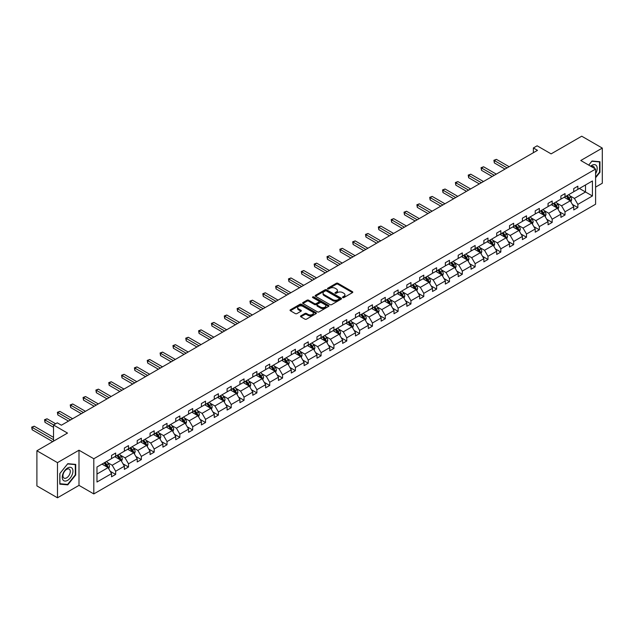 <?xml version="1.0" encoding="UTF-8"?>
<svg xmlns="http://www.w3.org/2000/svg" width="634" height="634" viewBox="0 0 634 634"><rect width="100%" height="100%" fill="white"/><g stroke="black" fill="none" stroke-linecap="round" stroke-linejoin="round"><path stroke-width="0.95" d="M342.748 297.584A0.8 0.46 0 0 0 343.882 297.584L352.464 292.623A1.141 0.658 0 0 0 352.797 292.155A1.141 0.658 0 0 0 352.464 291.695L337.922 283.295A1.141 0.658 0 0 0 336.305 283.295L327.723 288.248A0.8 0.46 0 0 0 328.856 288.906L329.965 288.264A3.653 2.108 0 0 1 335.132 288.264L336.345 288.961A3.653 2.108 0 0 1 337.415 290.459A3.653 2.108 0 0 1 336.345 291.949L335.235 292.591A0.8 0.46 0 0 0 336.369 293.241L337.478 292.599A3.653 2.108 0 0 1 342.645 292.599L343.858 293.304A3.653 2.108 0 0 1 344.928 294.794A3.653 2.108 0 0 1 343.858 296.284L342.748 296.926A0.8 0.46 0 0 0 342.748 297.584L342.748 296.926M595.595 187.117L602.3 183.242L602.3 148.087L581.727 136.207L551.112 153.88L537.117 145.804L533.376 147.968L533.376 152.715M57.48 497.793L78.996 485.375L78.996 450.211L57.48 462.638L57.48 497.793L36.899 485.913L36.899 450.758L67.513 433.077L53.525 425.002L53.525 441.161M57.48 462.638L36.899 450.758M300.841 315.851A1.141 0.658 0 0 0 300.508 316.318A1.141 0.658 0 0 0 300.841 316.786L304.922 319.14A1.141 0.658 0 0 0 306.539 319.14L316.073 313.632A1.141 0.658 0 0 0 316.406 313.172A1.141 0.658 0 0 0 316.073 312.705L301.53 304.304A1.141 0.658 0 0 0 299.914 304.304L290.38 309.812A1.141 0.658 0 0 0 290.047 310.28A1.141 0.658 0 0 0 290.38 310.747L295.309 313.592A1.141 0.658 0 0 0 296.926 313.592L301.007 311.231A1.141 0.658 0 0 0 301.34 310.771A1.141 0.658 0 0 0 301.007 310.303L298.559 308.893A3.059 1.767 0 0 1 297.663 307.641A3.059 1.767 0 0 1 299.557 306.016A3.059 1.767 0 0 1 302.886 306.396L312.459 311.92A3.059 1.767 0 0 1 313.354 313.172A3.059 1.767 0 0 1 311.468 314.797A3.059 1.767 0 0 1 308.132 314.416L306.539 313.497A1.141 0.658 0 0 0 304.922 313.497L300.841 315.851L300.841 316.786M53.525 425.002L57.274 422.838L61.387 425.216L537.489 150.337L533.376 147.968M78.996 450.211L93.808 458.762L595.595 169.064L595.595 204.219L93.808 493.926L93.808 458.762M602.3 148.087L580.776 160.505L595.595 169.064M330.045 304.637A1.141 0.658 0 0 0 331.661 304.637L341.195 299.129A1.141 0.658 0 0 0 341.528 298.662A1.141 0.658 0 0 0 341.195 298.194L326.653 289.801A1.141 0.658 0 0 0 325.036 289.801L315.502 295.309A1.141 0.658 0 0 0 315.169 295.769A1.141 0.658 0 0 0 315.502 296.236L330.045 304.637M313.037 297.75A0.8 0.46 0 0 1 313.854 297.869L313.854 296.918L328.634 305.453A1.141 0.658 0 0 1 328.967 305.913A1.141 0.658 0 0 1 328.634 306.38L319.1 311.888A1.141 0.658 0 0 1 317.483 311.888L302.941 303.488L302.941 302.561A1.141 0.658 0 0 0 302.608 303.028A1.141 0.658 0 0 0 302.941 303.488M302.941 302.561L307.022 300.207A1.141 0.658 0 0 1 308.639 300.207L314.535 303.607A1.141 0.658 0 0 0 316.152 303.607L318.862 302.046A1.141 0.658 0 0 0 319.195 301.578A1.141 0.658 0 0 0 318.862 301.11L312.721 297.568A0.8 0.46 0 0 1 313.854 296.918M96.978 467.004L111.544 458.596L111.544 455.41L115.665 453.033L115.665 456.218L124.383 451.186L124.383 448L128.504 445.623L128.504 448.809L137.221 443.768L137.221 440.59L141.342 438.213L141.342 441.399L150.06 436.358L150.06 433.173L154.181 430.795L154.181 433.981L162.898 428.949L162.898 425.763L167.019 423.385L167.019 426.571L175.745 421.531L175.745 418.353L179.858 415.975L179.858 419.161L188.583 414.121L188.583 410.935L192.696 408.565L192.696 411.743L201.422 406.711L201.422 403.525L205.535 401.148L205.535 404.333L214.26 399.293L214.26 396.115L218.373 393.738L218.373 396.924L227.099 391.883L227.099 388.697L231.212 386.328L231.212 389.506L239.937 384.473L239.937 381.288L244.05 378.91L244.05 382.096L252.776 377.056L252.776 373.878L256.889 371.5L256.889 374.686L265.614 369.646L265.614 366.46L269.727 364.09L269.727 367.268L278.453 362.236L278.453 359.05L282.566 356.673L282.566 359.858L291.291 354.818L291.291 351.64L295.404 349.263L295.404 352.449L304.13 347.408L304.13 344.222L308.243 341.853L308.243 345.031L316.968 339.998L316.968 336.812L321.081 334.435L321.081 337.621L329.807 332.588L329.807 329.403L333.92 327.025L333.92 330.211L342.645 325.171L342.645 321.993L346.758 319.615L346.758 322.793L355.484 317.761L355.484 314.575L359.597 312.197L359.597 315.383L368.322 310.351L368.322 307.165L372.435 304.788L372.435 307.973L381.161 302.933L381.161 299.755L385.274 297.378L385.274 300.564L393.999 295.523L393.999 292.337L398.112 289.96L398.112 293.146L406.838 288.113L406.838 284.928L410.951 282.55L410.951 285.736L419.676 280.696L419.676 277.518L423.789 275.14L423.789 278.326L432.515 273.286L432.515 270.1L436.628 267.73L436.628 270.908L445.353 265.876L445.353 262.69L449.466 260.312L449.466 263.498L458.192 258.458L458.192 255.28L462.305 252.903L462.305 256.088L471.03 251.048L471.03 247.862L475.143 245.493L475.143 248.671L483.869 243.638L483.869 240.452L487.982 238.075L487.982 241.261L496.707 236.22L496.707 233.043L500.828 230.665L500.828 233.851L509.546 228.811L509.546 225.625L513.667 223.255L513.667 226.433L522.384 221.401L522.384 218.215L526.505 215.837L526.505 219.023L535.223 213.983L535.223 210.805L539.344 208.428L539.344 211.613L548.061 206.573L548.061 203.387L552.182 201.018L552.182 204.196L560.9 199.163L560.9 195.977L565.021 193.6L565.021 196.786L573.738 191.753L573.738 188.567L577.859 186.19L577.859 189.376L592.425 180.967L592.425 195.977L577.859 204.386L577.859 207.572L573.738 209.949L573.738 206.763L565.021 211.804L565.021 214.981L560.9 217.359L560.9 214.173L552.182 219.213L552.182 222.399L548.061 224.777L548.061 221.591L539.344 226.623L539.344 229.809L535.223 232.187L535.223 229.001L526.505 234.041L526.505 237.219L522.384 239.597L522.384 236.411L513.667 241.451L513.667 244.637L509.546 247.006L509.546 243.828L500.828 248.861L500.828 252.047L496.707 254.424L496.707 251.238L487.982 256.279L487.982 259.457L483.869 261.834L483.869 258.648L475.143 263.689L475.143 266.874L471.03 269.244L471.03 266.066L462.305 271.098L462.305 274.284L458.192 276.662L458.192 273.476L449.466 278.516L449.466 281.694L445.353 284.072L445.353 280.886L436.628 285.926L436.628 289.112L432.515 291.481L432.515 288.304L423.789 293.336L423.789 296.522L419.676 298.899L419.676 295.713L410.951 300.754L410.951 303.932L406.838 306.309L406.838 303.123L398.112 308.164L398.112 311.349L393.999 313.719L393.999 310.541L385.274 315.573L385.274 318.759L381.161 321.137L381.161 317.951L372.435 322.983L372.435 326.169L368.322 328.547L368.322 325.361L359.597 330.401L359.597 333.579L355.484 335.957L355.484 332.779L346.758 337.811L346.758 340.997L342.645 343.374L342.645 340.189L333.92 345.221L333.92 348.407L329.807 350.784L329.807 347.598L321.081 352.639L321.081 355.817L316.968 358.194L316.968 355.016L308.243 360.049L308.243 363.234L304.13 365.612L304.13 362.426L295.404 367.458L295.404 370.644L291.291 373.022L291.291 369.836L282.566 374.876L282.566 378.054L278.453 380.432L278.453 377.246L269.727 382.286L269.727 385.472L265.614 387.842L265.614 384.664L256.889 389.696L256.889 392.882L252.776 395.259L252.776 392.074L244.05 397.114L244.05 400.292L239.937 402.669L239.937 399.483L231.212 404.524L231.212 407.71L227.099 410.079L227.099 406.901L218.373 411.934L218.373 415.119L214.26 417.497L214.26 414.311L205.535 419.351L205.535 422.529L201.422 424.907L201.422 421.721L192.696 426.761L192.696 429.947L188.583 432.317L188.583 429.139L179.858 434.171L179.858 437.357L175.745 439.734L175.745 436.549L167.019 441.589L167.019 444.767L162.898 447.144L162.898 443.959L154.181 448.999L154.181 452.185L150.06 454.554L150.06 451.376L141.342 456.409L141.342 459.595L137.221 461.972L137.221 458.786L128.504 463.819L128.504 467.004L124.383 469.382L124.383 466.196L115.665 471.236L115.665 474.422L111.544 476.792L111.544 473.614L96.978 482.022L96.978 467.004M114.841 456.694L120.928 460.213L112.202 465.245L107.439 462.495M112.202 465.245L115.665 471.236M120.928 460.213L124.383 466.196M111.544 457.835L112.202 458.216L115.665 456.218M127.68 449.284L133.766 452.795L125.041 457.835L120.278 455.085M125.041 457.835L128.504 463.819M133.766 452.795L137.221 458.786M124.383 450.425L125.041 450.806L128.504 448.809M140.518 441.866L146.605 445.385L137.879 450.425L133.116 447.675M137.879 450.425L141.342 456.409M146.605 445.385L150.06 451.376M137.221 443.007L137.879 443.388L141.342 441.399M153.357 434.456L159.443 437.975L150.726 443.007L145.955 440.258M150.726 443.007L154.181 448.999M159.443 437.975L162.898 443.959M150.06 435.598L150.726 435.978L154.181 433.981M166.195 427.047L172.282 430.565L163.564 435.598L158.793 432.848M163.564 435.598L167.019 441.589M172.282 430.565L175.745 436.549M162.898 428.188L163.564 428.568L167.019 426.571M179.034 419.637L185.12 423.147L176.403 428.188L171.64 425.438M176.403 428.188L179.858 434.171M185.12 423.147L188.583 429.139M175.745 420.77L176.403 421.15L179.858 419.161M191.872 412.219L197.959 415.738L189.241 420.77L184.478 418.02M189.241 420.77L192.696 426.761M197.959 415.738L201.422 421.721M188.583 413.36L189.241 413.74L192.696 411.743M204.711 404.809L210.797 408.328L202.08 413.36L197.317 410.61M202.08 413.36L205.535 419.351M210.797 408.328L214.26 414.311M201.422 405.95L202.08 406.331L205.535 404.333M217.549 397.399L223.636 400.91L214.918 405.95L210.155 403.2M214.918 405.95L218.373 411.934M223.636 400.91L227.099 406.901M214.26 398.532L214.918 398.913L218.373 396.924M230.388 389.981L236.474 393.5L227.757 398.532L222.994 395.782M227.757 398.532L231.212 404.524M236.474 393.5L239.937 399.483M227.099 391.123L227.757 391.503L231.212 389.506M243.226 382.571L249.321 386.09L240.595 391.123L235.832 388.373M240.595 391.123L244.05 397.114M249.321 386.09L252.776 392.074M239.937 383.713L240.595 384.093L244.05 382.096M256.065 375.162L262.159 378.672L253.434 383.713L248.671 380.963M253.434 383.713L256.889 389.696M262.159 378.672L265.614 384.664M252.776 376.303L253.434 376.675L256.889 374.686M268.903 367.744L274.998 371.262L266.272 376.303L261.509 373.553M266.272 376.303L269.727 382.286M274.998 371.262L278.453 377.246M265.614 368.885L266.272 369.265L269.727 367.268M281.742 360.334L287.836 363.853L279.111 368.885L274.348 366.135M279.111 368.885L282.566 374.876M287.836 363.853L291.291 369.836M278.453 361.475L279.111 361.856L282.566 359.858M294.58 352.924L300.674 356.435L291.949 361.475L287.186 358.725M291.949 361.475L295.404 367.458M300.674 356.435L304.13 362.426M291.291 354.065L291.949 354.446L295.404 352.449M307.419 345.506L313.513 349.025L304.788 354.065L300.025 351.315M304.788 354.065L308.243 360.049M313.513 349.025L316.968 355.016M304.13 346.647L304.788 347.028L308.243 345.031M320.257 338.096L326.351 341.615L317.626 346.647L312.863 343.897M317.626 346.647L321.081 352.639M326.351 341.615L329.807 347.598M316.968 339.238L317.626 339.618L321.081 337.621M333.096 330.686L339.19 334.197L330.465 339.238L325.702 336.488M330.465 339.238L333.92 345.221M339.19 334.197L342.645 340.189M329.807 331.828L330.465 332.208L333.92 330.211M345.934 323.269L352.029 326.787L343.303 331.828L338.54 329.078M343.303 331.828L346.758 337.811M352.029 326.787L355.484 332.779M342.645 324.41L343.303 324.79L346.758 322.793M358.773 315.859L364.867 319.377L356.142 324.41L351.379 321.66M356.142 324.41L359.597 330.401M364.867 319.377L368.322 325.361M355.484 317L356.142 317.38L359.597 315.383M371.611 308.449L377.706 311.96L368.98 317L364.217 314.25M368.98 317L372.435 322.983M377.706 311.96L381.161 317.951M368.322 309.59L368.98 309.971L372.435 307.973M384.45 301.031L390.544 304.55L381.819 309.59L377.056 306.84M381.819 309.59L385.274 315.573M390.544 304.55L393.999 310.541M381.161 302.172L381.819 302.553L385.274 300.564M397.288 293.621L403.382 297.14L394.657 302.172L389.894 299.422M394.657 302.172L398.112 308.164M403.382 297.14L406.838 303.123M393.999 294.762L394.657 295.143L398.112 293.146M410.127 286.211L416.221 289.73L407.496 294.762L402.733 292.012M407.496 294.762L410.951 300.754M416.221 289.73L419.676 295.713M406.838 287.353L407.496 287.733L410.951 285.736M422.965 278.801L429.059 282.312L420.334 287.353L415.571 284.603M420.334 287.353L423.789 293.336M429.059 282.312L432.515 288.304M419.676 279.935L420.334 280.315L423.789 278.326M435.812 271.384L441.898 274.902L433.173 279.935L428.41 277.185M433.173 279.935L436.628 285.926M441.898 274.902L445.353 280.886M432.515 272.525L433.173 272.905L436.628 270.908M448.65 263.974L454.736 267.493L446.011 272.525L441.248 269.775M446.011 272.525L449.466 278.516M454.736 267.493L458.192 273.476M445.353 265.115L446.011 265.495L449.466 263.498M461.489 256.564L467.575 260.075L458.85 265.115L454.087 262.365M458.85 265.115L462.305 271.098M467.575 260.075L471.03 266.066M458.192 257.697L458.85 258.078L462.305 256.088M474.327 249.146L480.413 252.665L471.688 257.697L466.925 254.947M471.688 257.697L475.143 263.689M480.413 252.665L483.869 258.648M471.03 250.287L471.688 250.668L475.143 248.671M487.166 241.736L493.252 245.255L484.527 250.287L479.764 247.537M484.527 250.287L487.982 256.279M493.252 245.255L496.707 251.238M483.869 242.877L484.527 243.258L487.982 241.261M500.004 234.326L506.091 237.837L497.365 242.877L492.602 240.127M497.365 242.877L500.828 248.861M506.091 237.837L509.546 243.828M496.707 235.468L497.365 235.84L500.828 233.851M512.843 226.909L518.929 230.427L510.204 235.468L505.441 232.71M510.204 235.468L513.667 241.451M518.929 230.427L522.384 236.411M509.546 228.05L510.204 228.43L513.667 226.433M525.681 219.499L531.768 223.017L523.042 228.05L518.279 225.3M523.042 228.05L526.505 234.041M531.768 223.017L535.223 229.001M522.384 220.64L523.042 221.02L526.505 219.023M538.52 212.089L544.606 215.6L535.881 220.64L531.118 217.89M535.881 220.64L539.344 226.623M544.606 215.6L548.061 221.591M535.223 213.23L535.881 213.61L539.344 211.613M551.358 204.671L557.444 208.19L548.719 213.23L543.956 210.48M548.719 213.23L552.182 219.213M557.444 208.19L560.9 214.173M548.061 205.812L548.719 206.193L552.182 204.196M564.197 197.261L570.283 200.78L561.566 205.812L556.795 203.062M561.566 205.812L565.021 211.804M570.283 200.78L573.738 206.763M560.9 198.402L561.566 198.783L565.021 196.786M579.421 188.472L585.507 191.991L574.404 198.402L569.633 195.652M574.404 198.402L577.859 204.386M592.425 195.977L585.507 191.991L585.507 184.954L592.425 180.967M78.996 485.375L93.808 493.926M573.738 190.993L574.404 191.373L577.859 189.376M96.978 474.042L108.089 467.623L102.003 464.104M108.089 467.623L111.544 473.614M572.383 204.41L577.859 207.572M559.545 211.827L565.021 214.981M546.706 219.237L552.182 222.399M533.868 226.647L539.344 229.809M521.029 234.065L526.505 237.219M508.191 241.475L513.667 244.637M495.352 248.885L500.828 252.047M482.514 256.302L487.982 259.457M469.675 263.712L475.143 266.874M456.837 271.122L462.305 274.284M443.998 278.54L449.466 281.694M431.16 285.95L436.628 289.112M418.321 293.36L423.789 296.522M405.483 300.778L410.951 303.932M392.644 308.187L398.112 311.349M379.806 315.597L385.274 318.759M366.967 323.007L372.435 326.169M354.129 330.425L359.597 333.579M341.29 337.835L346.758 340.997M328.452 345.245L333.92 348.407M315.613 352.662L321.081 355.817M302.767 360.072L308.243 363.234M289.928 367.482L295.404 370.644M277.09 374.9L282.566 378.054M264.251 382.31L269.727 385.472M251.413 389.72L256.889 392.882M238.574 397.138L244.05 400.292M225.736 404.547L231.212 407.71M212.897 411.957L218.373 415.119M200.059 419.375L205.535 422.529M187.22 426.785L192.696 429.947M174.382 434.195L179.858 437.357M161.543 441.613L167.019 444.767M148.705 449.023L154.181 452.185M135.866 456.432L141.342 459.595M123.028 463.842L128.504 467.004M110.189 471.26L115.665 474.422M595.595 177.742L599.954 172.313L599.954 161.725L592.013 161.012L588.732 165.102L591.847 161.25L599.542 161.939L599.542 172.194L595.595 177.108M75.708 474.985L75.708 464.397L67.767 463.684L59.818 473.566L59.818 484.154L67.767 484.867L75.708 474.985L75.295 474.747M343.073 297.695L343.858 297.235A3.653 2.108 0 0 0 344.928 295.745L344.928 294.794M337.415 290.459L337.415 291.402A3.653 2.108 0 0 1 336.345 292.9L335.56 293.352M352.464 291.695L352.464 292.623L337.922 284.246A1.141 0.658 0 0 0 336.305 284.246L328.047 289.017M341.179 299.137L326.653 290.752A1.141 0.658 0 0 0 325.036 290.752L315.518 296.244M339.174 298.994A0.8 0.46 0 0 0 339.174 298.337L326.415 290.966A0.8 0.46 0 0 0 325.282 290.966L324.109 291.648A3.653 2.108 0 0 0 323.039 293.138A3.653 2.108 0 0 0 324.109 294.628L332.834 299.668A3.653 2.108 0 0 0 338.001 299.668L339.174 298.994L339.174 299.937A0.8 0.46 0 0 0 339.412 299.613L339.412 298.662M323.039 293.138L323.039 294.089A3.653 2.108 0 0 0 324.109 295.579L324.109 294.628M339.174 299.937L338.001 300.619A3.653 2.108 0 0 1 332.834 300.619L324.109 295.579M302.957 303.504L307.022 301.15L307.022 300.207M319.195 301.578L319.195 302.529A1.141 0.658 0 0 1 318.862 302.997L316.152 304.558A1.141 0.658 0 0 1 314.535 304.558L308.639 301.15A1.141 0.658 0 0 0 307.022 301.15M313.854 297.869L328.618 306.388M320.653 307.141A3.059 1.767 0 0 0 323.99 307.522A3.059 1.767 0 0 0 325.876 305.897A3.059 1.767 0 0 0 324.98 304.645L321.604 302.695A1.141 0.658 0 0 0 319.988 302.695L317.285 304.265A1.141 0.658 0 0 0 316.952 304.724A1.141 0.658 0 0 0 317.285 305.192L320.653 307.141L320.653 308.092A3.059 1.767 0 0 0 323.99 308.473A3.059 1.767 0 0 0 325.876 306.84L325.876 305.897M316.952 304.724L316.952 305.675A1.141 0.658 0 0 0 317.285 306.143L317.285 305.192M320.653 308.092L317.285 306.143M313.354 313.172L313.354 314.123A3.059 1.767 0 0 1 311.468 315.748A3.059 1.767 0 0 1 308.132 315.367L306.539 314.448A1.141 0.658 0 0 0 304.922 314.448L300.857 316.794M297.663 307.641L297.663 308.592A3.059 1.767 0 0 0 298.559 309.844L298.559 308.893M300.992 311.239L298.559 309.844M316.057 313.648L301.53 305.255A1.141 0.658 0 0 0 299.914 305.255L290.396 310.755M599.542 172.076L599.954 172.313M66.927 484.384L67.767 484.867M570.909 201.858L571.67 199.678A3.083 1.783 -120 0 0 570.687 197.047L568.833 194.583M565.52 198.03L564.72 196.96M509.134 166.71L496.406 159.356L494.346 160.545L494.346 162.922L505.021 169.088M569.831 200.518L570.006 199.805A3.083 1.783 -120 0 0 569.118 197.951L567.271 195.486M566.503 195.93L568.532 198.648A1.569 0.903 60 0 1 568.817 199.124L570.006 199.805M566.281 196.057L568.135 198.521A3.083 1.783 60 0 1 568.904 199.979M494.346 162.922L493.894 160.283L507.081 167.899M493.894 160.283L496.406 159.356M558.071 209.275L558.831 207.088A3.083 1.783 -120 0 0 557.849 204.465L555.994 201.992M552.682 205.44L551.881 204.37M496.295 174.12L483.568 166.774L481.507 167.962L481.507 170.332L492.182 176.498M556.993 207.928L557.167 207.223A3.083 1.783 -120 0 0 556.28 205.361L554.433 202.896M553.664 203.34L555.693 206.058A1.569 0.903 60 0 1 555.978 206.533L557.167 207.223M553.442 203.466L555.297 205.931A3.083 1.783 60 0 1 556.066 207.389M481.507 170.332L481.055 167.701L494.243 175.309M481.055 167.701L483.568 166.774M545.232 216.685L545.993 214.498A3.083 1.783 -120 0 0 545.002 211.875L543.156 209.41M539.843 212.85L539.043 211.78M483.457 181.53L470.729 174.184L468.669 175.372L468.669 177.75L479.344 183.908M544.154 215.338L544.329 214.633A3.083 1.783 -120 0 0 543.441 212.778L541.594 210.314M540.826 210.757L542.855 213.468A1.569 0.903 60 0 1 543.14 213.951L544.329 214.633M540.604 210.876L542.458 213.349A3.083 1.783 60 0 1 543.227 214.799M468.669 177.75L468.217 175.111L481.404 182.719M468.217 175.111L470.729 174.184M595.595 173.756A7.568 4.367 120 0 0 596.483 171.925A7.568 4.367 120 0 0 596.142 165.347A7.568 4.367 120 0 0 590.634 166.195M594.518 168.438A5.183 2.988 120 0 0 593.464 166.457A5.183 2.988 120 0 0 591.221 166.536M599.035 161.638L599.542 161.939M72.228 474.597A7.568 4.367 120 0 0 70.271 467.29A7.568 4.367 120 0 0 62.964 473.764A7.568 4.367 120 0 0 64.922 481.071A7.568 4.367 120 0 0 72.228 474.597M69.795 473.899A5.183 2.988 120 0 0 69.217 469.136A5.183 2.988 120 0 0 63.455 473.336A5.183 2.988 120 0 0 64.034 478.107A5.183 2.988 120 0 0 69.795 473.899M59.905 483.75L59.905 473.495L67.6 463.922L75.295 464.611L75.295 474.866L67.6 484.439L59.818 483.702M74.78 464.31L75.295 464.611M532.394 224.095L533.154 221.916A3.083 1.783 -120 0 0 532.164 219.285L530.317 216.82M527.005 220.267L526.204 219.198M470.618 188.948L457.891 181.593L455.83 182.782L455.83 185.16L466.505 191.325M531.316 222.748L531.49 222.043A3.083 1.783 -120 0 0 530.603 220.188L528.756 217.724M527.979 218.167L530.016 220.886A1.569 0.903 60 0 1 530.301 221.361L531.49 222.043M527.765 218.294L529.62 220.759A3.083 1.783 60 0 1 530.381 222.217M455.83 185.16L455.378 182.521L468.566 190.137M455.378 182.521L457.891 181.593M519.555 231.513L520.316 229.326A3.083 1.783 -120 0 0 519.325 226.695L517.479 224.23M514.166 227.677L513.366 226.607M457.78 196.358L445.052 189.011L442.992 190.2L442.992 192.57L453.667 198.735M518.477 230.166L518.644 229.453A3.083 1.783 -120 0 0 517.764 227.598L515.918 225.133M515.141 225.577L517.178 228.295A1.569 0.903 60 0 1 517.463 228.771L518.644 229.453M514.927 225.704L516.773 228.169A3.083 1.783 60 0 1 517.542 229.627M442.992 192.57L442.54 189.938L455.727 197.546M442.54 189.938L445.052 189.011M506.717 238.923L507.477 236.736A3.083 1.783 -120 0 0 506.487 234.112L504.64 231.648M501.328 235.087L500.527 234.017M444.941 203.768L432.214 196.421L430.153 197.61L430.153 199.987L440.828 206.145M505.639 237.576L505.805 236.87A3.083 1.783 -120 0 0 504.926 235.016L503.079 232.543M502.302 232.995L504.339 235.705A1.569 0.903 60 0 1 504.624 236.189L505.805 236.87M502.088 233.114L503.935 235.586A3.083 1.783 60 0 1 504.704 237.037M430.153 199.987L429.701 197.348L442.889 204.956M429.701 197.348L432.214 196.421M493.878 246.333L494.639 244.153A3.083 1.783 -120 0 0 493.648 241.522L491.802 239.058M488.489 242.505L487.689 241.435M432.103 211.185L419.375 203.831L417.315 205.02L417.315 207.397L427.99 213.563M492.8 244.986L492.967 244.28A3.083 1.783 -120 0 0 492.087 242.426L490.24 239.961M489.464 240.405L491.501 243.123A1.569 0.903 60 0 1 491.786 243.599L492.967 244.28M489.25 240.532L491.096 242.996A3.083 1.783 60 0 1 491.865 244.455M417.315 207.397L416.863 204.758L430.05 212.374M416.863 204.758L419.375 203.831M481.04 253.751L481.8 251.563A3.083 1.783 -120 0 0 480.81 248.932L478.963 246.468M475.651 249.915L474.85 248.845M419.264 218.595L406.537 211.249L404.476 212.43L404.476 214.807L415.151 220.973M479.962 252.403L480.128 251.69A3.083 1.783 -120 0 0 479.249 249.836L477.402 247.371M476.625 247.815L478.662 250.533A1.569 0.903 60 0 1 478.947 251.009L480.128 251.69M476.411 247.942L478.258 250.406A3.083 1.783 60 0 1 479.027 251.864M404.476 214.807L404.024 212.168L417.212 219.784M404.024 212.168L406.537 211.249M468.201 261.16L468.954 258.973A3.083 1.783 -120 0 0 467.971 256.35L466.125 253.877M462.812 257.325L462.012 256.255M406.426 226.005L393.698 218.659L391.638 219.847L391.638 222.225L402.313 228.383M467.123 259.813L467.29 259.108A3.083 1.783 -120 0 0 466.41 257.253L464.564 254.781M463.787 255.233L465.824 257.943A1.569 0.903 60 0 1 466.109 258.418L467.29 259.108M463.573 255.351L465.419 257.824A3.083 1.783 60 0 1 466.188 259.274M391.638 222.225L391.186 219.586L404.365 227.194M391.186 219.586L393.698 218.659M455.363 268.57L456.115 266.383A3.083 1.783 -120 0 0 455.133 263.76L453.286 261.295M449.974 264.743L449.173 263.673M393.587 233.423L380.86 226.069L378.799 227.257L378.799 229.635L389.474 235.793M454.285 267.223L454.451 266.518A3.083 1.783 -120 0 0 453.572 264.663L451.725 262.199M450.948 262.642L452.985 265.361A1.569 0.903 60 0 1 453.27 265.836L454.451 266.518M450.734 262.769L452.581 265.234A3.083 1.783 60 0 1 453.35 266.692M378.799 229.635L378.347 226.996L391.527 234.612M378.347 226.996L380.86 226.069M442.524 275.988L443.277 273.801A3.083 1.783 -120 0 0 442.294 271.17L440.448 268.705M437.135 272.152L436.335 271.083M380.749 240.833L368.021 233.486L365.961 234.667L365.961 237.045L376.636 243.21M441.446 274.641L441.613 273.928A3.083 1.783 -120 0 0 440.733 272.073L438.886 269.608M438.11 270.052L440.147 272.771A1.569 0.903 60 0 1 440.432 273.246L441.613 273.928M437.896 270.179L439.742 272.644A3.083 1.783 60 0 1 440.511 274.102M365.961 237.045L365.509 234.406L378.688 242.022M365.509 234.406L368.021 233.486M429.686 283.398L430.438 281.211A3.083 1.783 -120 0 0 429.456 278.588L427.609 276.115M424.297 279.562L423.496 278.492M367.91 248.243L355.183 240.896L353.122 242.085L353.122 244.462L363.797 250.62M428.608 282.051L428.774 281.345A3.083 1.783 -120 0 0 427.895 279.491L426.048 277.018M425.271 277.47L427.308 280.18A1.569 0.903 60 0 1 427.593 280.656L428.774 281.345M425.057 277.589L426.904 280.062A3.083 1.783 60 0 1 427.673 281.512M353.122 244.462L352.67 241.823L365.85 249.431M352.67 241.823L355.183 240.896M416.847 290.808L417.6 288.621A3.083 1.783 -120 0 0 416.617 285.997L414.771 283.533M411.458 286.972L410.658 285.91M355.072 255.661L342.336 248.306L340.284 249.495L340.284 251.872L350.959 258.03M415.761 289.461L415.936 288.755A3.083 1.783 -120 0 0 415.056 286.901L413.209 284.436M412.433 284.88L414.47 287.598A1.569 0.903 60 0 1 414.755 288.074L415.936 288.755M412.219 285.007L414.065 287.471A3.083 1.783 60 0 1 414.834 288.93M340.284 251.872L339.832 249.233L353.011 256.849M339.832 249.233L342.336 248.306M404.009 298.226L404.761 296.038A3.083 1.783 -120 0 0 403.779 293.407L401.932 290.943M398.62 294.39L397.819 293.32M342.233 263.07L329.498 255.716L327.445 256.905L327.445 259.282L338.12 265.448M402.923 296.878L403.097 296.165A3.083 1.783 -120 0 0 402.218 294.311L400.371 291.846M399.594 292.29L401.631 295.008A1.569 0.903 60 0 1 401.916 295.484L403.097 296.165M399.38 292.417L401.227 294.881A3.083 1.783 60 0 1 401.996 296.34M327.445 259.282L326.993 256.643L340.173 264.259M326.993 256.643L329.498 255.716M391.17 305.636L391.923 303.448A3.083 1.783 -120 0 0 390.94 300.825L389.094 298.352M385.781 301.8L384.981 300.73M329.395 270.48L316.659 263.134L314.607 264.323L314.607 266.692L325.282 272.858M390.084 304.288L390.259 303.583A3.083 1.783 -120 0 0 389.379 301.729L387.532 299.256M386.756 299.708L388.793 302.418A1.569 0.903 60 0 1 389.078 302.893L390.259 303.583M386.542 299.827L388.388 302.291A3.083 1.783 60 0 1 389.157 303.749M314.607 266.692L314.155 264.061L327.334 271.669M314.155 264.061L316.659 263.134M378.332 313.045L379.084 310.858A3.083 1.783 -120 0 0 378.102 308.235L376.255 305.77M372.943 309.21L372.142 308.14M316.556 277.898L303.821 270.544L301.768 271.732L301.768 274.11L312.443 280.268M377.246 311.698L377.42 310.993A3.083 1.783 -120 0 0 376.541 309.138L374.694 306.674M373.917 307.118L375.954 309.828A1.569 0.903 60 0 1 376.239 310.311L377.42 310.993M373.703 307.244L375.55 309.709A3.083 1.783 60 0 1 376.319 311.167M301.768 274.11L301.316 271.471L314.496 279.079M301.316 271.471L303.821 270.544M365.493 320.455L366.246 318.276A3.083 1.783 -120 0 0 365.263 315.645L363.417 313.18M360.104 316.628L359.304 315.558M303.718 285.308L290.982 277.954L288.93 279.142L288.93 281.52L299.605 287.685M364.407 319.116L364.582 318.403A3.083 1.783 -120 0 0 363.702 316.548L361.856 314.084M361.079 314.527L363.116 317.246A1.569 0.903 60 0 1 363.401 317.721L364.582 318.403M360.865 314.654L362.711 317.119A3.083 1.783 60 0 1 363.48 318.577M288.93 281.52L288.478 278.881L301.657 286.497M288.478 278.881L290.982 277.954M352.655 327.873L353.407 325.686A3.083 1.783 -120 0 0 352.425 323.063L350.578 320.59M347.266 324.037L346.465 322.968M290.879 292.718L278.144 285.371L276.091 286.56L276.091 288.93L286.766 295.095M351.569 326.526L351.743 325.821A3.083 1.783 -120 0 0 350.864 323.958L349.017 321.493M348.24 321.945L350.277 324.656A1.569 0.903 60 0 1 350.562 325.131L351.743 325.821M348.026 322.064L349.873 324.529A3.083 1.783 60 0 1 350.642 325.987M276.091 288.93L275.639 286.299L288.819 293.907M275.639 286.299L278.144 285.371M339.816 335.283L340.569 333.096A3.083 1.783 -120 0 0 339.586 330.472L337.74 328.008M334.427 331.447L333.627 330.377M278.041 300.136L265.305 292.781L263.253 293.97L263.253 296.347L273.928 302.505M338.73 333.936L338.905 333.23A3.083 1.783 -120 0 0 338.025 331.376L336.178 328.911M335.402 329.355L337.439 332.065A1.569 0.903 60 0 1 337.724 332.549L338.905 333.23M335.188 329.482L337.034 331.947A3.083 1.783 60 0 1 337.803 333.405M263.253 296.347L262.801 293.708L275.98 301.316M262.801 293.708L265.305 292.781M326.978 342.693L327.73 340.513A3.083 1.783 -120 0 0 326.748 337.882L324.901 335.418M321.589 338.865L320.788 337.795M265.202 307.545L252.467 300.191L250.414 301.38L250.414 303.757L261.089 309.923M325.892 341.354L326.066 340.64A3.083 1.783 -120 0 0 325.187 338.786L323.332 336.321M322.563 336.765L324.6 339.483A1.569 0.903 60 0 1 324.885 339.959L326.066 340.64M322.349 336.892L324.196 339.356A3.083 1.783 60 0 1 324.965 340.815M250.414 303.757L249.962 301.118L263.142 308.734M249.962 301.118L252.467 300.191M314.139 350.111L314.892 347.923A3.083 1.783 -120 0 0 313.909 345.3L312.063 342.828M308.75 346.275L307.95 345.205M252.364 314.955L239.628 307.609L237.576 308.798L237.576 311.167L248.243 317.333M313.053 348.763L313.228 348.058A3.083 1.783 -120 0 0 312.348 346.196L310.494 343.731M309.725 344.183L311.762 346.893A1.569 0.903 60 0 1 312.047 347.369L313.228 348.058M309.511 344.302L311.357 346.766A3.083 1.783 60 0 1 312.126 348.224M237.576 311.167L237.116 308.536L250.303 316.144M237.116 308.536L239.628 307.609M301.301 357.521L302.053 355.333A3.083 1.783 -120 0 0 301.071 352.71L299.224 350.245M295.912 353.685L295.103 352.615M239.525 322.365L226.79 315.019L224.737 316.207L224.737 318.585L235.404 324.743M300.215 356.173L300.389 355.468A3.083 1.783 -120 0 0 299.51 353.613L297.655 351.149M296.886 351.593L298.923 354.303A1.569 0.903 60 0 1 299.208 354.786L300.389 355.468M296.672 351.712L298.519 354.184A3.083 1.783 60 0 1 299.288 355.634M224.737 318.585L224.278 315.946L237.465 323.554M224.278 315.946L226.79 315.019M288.462 364.93L289.215 362.751A3.083 1.783 -120 0 0 288.232 360.12L286.386 357.655M283.073 361.103L282.265 360.033M226.687 329.783L213.951 322.429L211.899 323.617L211.899 325.995L222.566 332.161M287.376 363.591L287.551 362.878A3.083 1.783 -120 0 0 286.671 361.023L284.817 358.559M284.048 359.002L286.077 361.721A1.569 0.903 60 0 1 286.37 362.196L287.551 362.878M283.834 359.129L285.68 361.594A3.083 1.783 60 0 1 286.449 363.052M211.899 325.995L211.439 323.356L224.626 330.972M211.439 323.356L213.951 322.429M275.624 372.348L276.376 370.161A3.083 1.783 -120 0 0 275.394 367.53L273.547 365.065M270.235 368.512L269.426 367.443M213.848 337.193L201.113 329.846L199.06 331.035L199.06 333.405L209.727 339.57M274.538 371.001L274.712 370.288A3.083 1.783 -120 0 0 273.833 368.433L271.978 365.969M271.209 366.412L273.238 369.131A1.569 0.903 60 0 1 273.523 369.606L274.712 370.288M270.995 366.539L272.842 369.004A3.083 1.783 60 0 1 273.611 370.462M199.06 333.405L198.6 330.774L211.788 338.382M198.6 330.774L201.113 329.846M262.777 379.758L263.538 377.571A3.083 1.783 -120 0 0 262.555 374.948L260.709 372.483M257.388 375.922L256.588 374.852M201.01 344.603L188.274 337.256L186.214 338.445L186.214 340.823L196.889 346.98M261.699 378.411L261.874 377.706A3.083 1.783 -120 0 0 260.986 375.851L259.14 373.378M258.371 373.83L260.4 376.541A1.569 0.903 60 0 1 260.685 377.024L261.874 377.706M258.157 373.949L260.003 376.422A3.083 1.783 60 0 1 260.772 377.872M186.214 340.823L185.762 338.184L198.949 345.792M185.762 338.184L188.274 337.256M249.939 387.168L250.699 384.989A3.083 1.783 -120 0 0 249.717 382.357L247.87 379.893M244.55 383.34L243.749 382.27M188.171 352.021L175.436 344.666L173.375 345.855L173.375 348.232L184.05 354.398M248.861 385.821L249.035 385.115A3.083 1.783 -120 0 0 248.148 383.261L246.301 380.796M245.532 381.24L247.561 383.958A1.569 0.903 60 0 1 247.846 384.434L249.035 385.115M245.318 381.367L247.165 383.832A3.083 1.783 60 0 1 247.934 385.29M173.375 348.232L172.923 345.593L186.111 353.209M172.923 345.593L175.436 344.666M237.1 394.586L237.861 392.398A3.083 1.783 -120 0 0 236.878 389.767L235.032 387.303M231.711 390.75L230.911 389.68M175.333 359.43L162.597 352.084L160.537 353.265L160.537 355.642L171.212 361.808M236.022 393.238L236.197 392.525A3.083 1.783 -120 0 0 235.309 390.671L233.463 388.206M232.694 388.65L234.723 391.368A1.569 0.903 60 0 1 235.008 391.844L236.197 392.525M232.48 388.777L234.326 391.241A3.083 1.783 60 0 1 235.095 392.7M160.537 355.642L160.085 353.003L173.272 360.619M160.085 353.003L162.597 352.084M224.262 401.996L225.022 399.808A3.083 1.783 -120 0 0 224.04 397.185L222.193 394.72M218.873 398.16L218.072 397.09M162.494 366.84L149.759 359.494L147.698 360.683L147.698 363.06L158.373 369.218M223.184 400.648L223.358 399.943A3.083 1.783 -120 0 0 222.471 398.089L220.624 395.616M219.855 396.068L221.884 398.778A1.569 0.903 60 0 1 222.169 399.254L223.358 399.943M219.641 396.187L221.488 398.659A3.083 1.783 60 0 1 222.257 400.109M147.698 363.06L147.246 360.421L160.434 368.029M147.246 360.421L149.759 359.494M211.423 409.406L212.184 407.218A3.083 1.783 -120 0 0 211.201 404.595L209.355 402.13M206.034 405.578L205.234 404.508M149.648 374.258L136.92 366.904L134.86 368.092L134.86 370.47L145.535 376.628M210.345 408.058L210.52 407.353A3.083 1.783 -120 0 0 209.632 405.498L207.786 403.034M207.017 403.478L209.046 406.196A1.569 0.903 60 0 1 209.331 406.671L210.52 407.353M206.803 403.604L208.649 406.069A3.083 1.783 60 0 1 209.418 407.527M134.86 370.47L134.408 367.831L147.595 375.447M134.408 367.831L136.92 366.904M198.585 416.823L199.345 414.636A3.083 1.783 -120 0 0 198.363 412.005L196.508 409.54M193.196 412.988L192.395 411.918M136.809 381.668L124.082 374.322L122.021 375.502L122.021 377.88L132.696 384.046M197.507 415.476L197.681 414.763A3.083 1.783 -120 0 0 196.794 412.908L194.947 410.444M194.178 410.887L196.207 413.606A1.569 0.903 60 0 1 196.492 414.081L197.681 414.763M193.964 411.014L195.811 413.479A3.083 1.783 60 0 1 196.58 414.937M122.021 377.88L121.57 375.241L134.757 382.857M121.57 375.241L124.082 374.322M185.746 424.233L186.507 422.046A3.083 1.783 -120 0 0 185.524 419.423L183.67 416.95M180.357 420.397L179.557 419.328M123.971 389.078L111.243 381.731L109.183 382.92L109.183 385.298L119.858 391.455M184.668 422.886L184.843 422.181A3.083 1.783 -120 0 0 183.955 420.326L182.109 417.854M181.34 418.305L183.369 421.016A1.569 0.903 60 0 1 183.654 421.491L184.843 422.181M181.126 418.424L182.972 420.897A3.083 1.783 60 0 1 183.741 422.347M109.183 385.298L108.731 382.659L121.918 390.267M108.731 382.659L111.243 381.731M172.908 431.643L173.668 429.456A3.083 1.783 -120 0 0 172.686 426.833L170.831 424.368M167.519 427.815L166.718 426.745M111.132 396.496L98.405 389.141L96.344 390.33L96.344 392.708L107.019 398.865M171.83 430.296L172.004 429.59A3.083 1.783 -120 0 0 171.117 427.736L169.27 425.271M168.501 425.715L170.53 428.433A1.569 0.903 60 0 1 170.815 428.909L172.004 429.59M168.279 425.842L170.134 428.307A3.083 1.783 60 0 1 170.903 429.765M96.344 392.708L95.892 390.068L109.08 397.684M95.892 390.068L98.405 389.141M160.069 439.061L160.83 436.874A3.083 1.783 -120 0 0 159.847 434.242L157.993 431.778M154.68 435.225L153.88 434.155M98.294 403.906L85.566 396.551L83.506 397.74L83.506 400.117L94.181 406.283M158.991 437.714L159.166 437A3.083 1.783 -120 0 0 158.278 435.146L156.432 432.681M155.663 433.125L157.692 435.843A1.569 0.903 60 0 1 157.977 436.319L159.166 437M155.441 433.252L157.295 435.716A3.083 1.783 60 0 1 158.064 437.175M83.506 400.117L83.054 397.478L96.241 405.094M83.054 397.478L85.566 396.551M147.231 446.471L147.991 444.283A3.083 1.783 -120 0 0 147.009 441.66L145.154 439.188M141.842 442.635L141.041 441.565M85.455 411.315L72.728 403.969L70.667 405.158L70.667 407.527L81.342 413.693M146.153 445.123L146.327 444.418A3.083 1.783 -120 0 0 145.44 442.564L143.593 440.091M142.824 440.543L144.853 443.253A1.569 0.903 60 0 1 145.138 443.729L146.327 444.418M142.602 440.662L144.457 443.134A3.083 1.783 60 0 1 145.226 444.585M70.667 407.527L70.215 404.896L83.403 412.504M70.215 404.896L72.728 403.969M134.392 453.881L135.153 451.693A3.083 1.783 -120 0 0 134.162 449.07L132.316 446.605M129.003 450.045L128.203 448.983M72.617 418.733L59.889 411.379L57.829 412.568L57.829 414.945L68.504 421.103M133.314 452.533L133.489 451.828A3.083 1.783 -120 0 0 132.601 449.974L130.755 447.509M129.986 447.953L132.015 450.663A1.569 0.903 60 0 1 132.3 451.146L133.489 451.828M129.764 448.079L131.618 450.544A3.083 1.783 60 0 1 132.387 452.002M57.829 414.945L57.377 412.306L70.564 419.922M57.377 412.306L59.889 411.379M121.554 461.298L122.314 459.111A3.083 1.783 -120 0 0 121.324 456.48L119.477 454.015M116.165 457.463L115.364 456.393M55.665 423.766L47.051 418.789L44.99 419.977L44.99 422.355L53.525 427.284M120.476 459.951L120.65 459.238A3.083 1.783 -120 0 0 119.763 457.383L117.916 454.919M117.139 455.363L119.176 458.081A1.569 0.903 60 0 1 119.461 458.556L120.65 459.238M116.925 455.489L118.78 457.954A3.083 1.783 60 0 1 119.541 459.412M44.99 422.355L44.538 419.716L53.605 424.954M44.538 419.716L47.051 418.789M108.715 468.708L109.476 466.521A3.083 1.783 -120 0 0 108.485 463.898L106.639 461.425M103.326 464.873L102.526 463.803M53.525 437.357L34.212 426.206L32.152 427.395L32.152 429.765L52.701 441.636M107.637 467.361L107.804 466.656A3.083 1.783 -120 0 0 106.924 464.801L105.078 462.329M104.301 462.78L106.338 465.491A1.569 0.903 60 0 1 106.623 465.966L107.804 466.656M104.087 462.899L105.933 465.364A3.083 1.783 60 0 1 106.702 466.822M32.152 429.765L31.7 427.134L53.525 439.734M31.7 427.134L34.212 426.206M343.858 297.235L343.858 296.284M335.235 293.241L335.235 292.591M336.345 292.9L336.345 291.949M327.723 288.906L327.723 288.248M336.305 284.246L336.305 283.295M337.922 284.246L337.922 283.295M315.502 296.236L315.502 295.309M325.036 290.752L325.036 289.801M326.653 290.752L326.653 289.801M341.195 299.129L341.195 298.194M332.834 300.619L332.834 299.668M338.001 300.619L338.001 299.668M308.639 301.15L308.639 300.207M314.535 304.558L314.535 303.607M316.152 304.558L316.152 303.607M318.862 302.997L318.862 302.046M328.634 306.38L328.634 305.453M304.922 314.448L304.922 313.497M306.539 314.448L306.539 313.497M308.132 315.367L308.132 314.416M301.007 311.231L301.007 310.303M290.38 310.747L290.38 309.812M299.914 305.255L299.914 304.304M301.53 305.255L301.53 304.304M316.073 313.632L316.073 312.705M570.061 200.653L571.646 199.734M569.118 197.951L570.687 197.047M567.256 199.028L568.135 198.521M557.223 208.063L558.808 207.144M556.28 205.361L557.849 204.465M554.417 206.438L555.297 205.931M544.384 215.473L545.969 214.561M543.441 212.778L545.002 211.875M541.579 213.856L542.458 213.349M531.546 222.883L533.131 221.971M530.603 220.188L532.164 219.285M528.74 221.266L529.62 220.759M518.707 230.3L520.292 229.381M517.764 227.598L519.325 226.695M515.902 228.676L516.773 228.169M505.869 237.71L507.454 236.799M504.926 235.016L506.487 234.112M503.063 236.094L503.935 235.586M493.03 245.12L494.615 244.209M492.087 242.426L493.648 241.522M490.225 243.504L491.096 242.996M480.192 252.538L481.777 251.619M479.249 249.836L480.81 248.932M477.386 250.913L478.258 250.406M467.353 259.948L468.938 259.037M466.41 257.253L467.971 256.35M464.548 258.323L465.419 257.824M454.515 267.358L456.1 266.446M453.572 264.663L455.133 263.76M451.709 265.741L452.581 265.234M441.676 274.776L443.261 273.856M440.733 272.073L442.294 271.17M438.871 273.151L439.742 272.644M428.838 282.185L430.423 281.274M427.895 279.491L429.456 278.588M426.032 280.561L426.904 280.062M415.999 289.595L417.584 288.684M415.056 286.901L416.617 285.997M413.194 287.979L414.065 287.471M403.161 297.013L404.746 296.094M402.218 294.311L403.779 293.407M400.355 295.389L401.227 294.881M390.322 304.423L391.907 303.512M389.379 301.729L390.94 300.825M387.509 302.798L388.388 302.291M377.484 311.833L379.069 310.922M376.541 309.138L378.102 308.235M374.67 310.216L375.55 309.709M364.645 319.251L366.23 318.331M363.702 316.548L365.263 315.645M361.832 317.626L362.711 317.119M351.807 326.661L353.392 325.749M350.864 323.958L352.425 323.063M348.993 325.036L349.873 324.529M338.968 334.07L340.553 333.159M338.025 331.376L339.586 330.472M336.155 332.454L337.034 331.947M326.13 341.488L327.715 340.569M325.187 338.786L326.748 337.882M323.316 339.864L324.196 339.356M313.291 348.898L314.876 347.979M312.348 346.196L313.909 345.3M310.478 347.273L311.357 346.766M300.453 356.308L302.038 355.397M299.51 353.613L301.071 352.71M297.639 354.691L298.519 354.184M287.614 363.726L289.191 362.807M286.671 361.023L288.232 360.12M284.801 362.101L285.68 361.594M274.776 371.136L276.353 370.216M273.833 368.433L275.394 367.53M271.962 369.511L272.842 369.004M261.937 378.546L263.514 377.634M260.986 375.851L262.555 374.948M259.124 376.929L260.003 376.422M249.091 385.955L250.676 385.044M248.148 383.261L249.717 382.357M246.285 384.339L247.165 383.832M236.252 393.373L237.837 392.454M235.309 390.671L236.878 389.767M233.447 391.749L234.326 391.241M223.414 400.783L224.999 399.872M222.471 398.089L224.04 397.185M220.608 399.166L221.488 398.659M210.575 408.193L212.16 407.282M209.632 405.498L211.201 404.595M207.77 406.576L208.649 406.069M197.737 415.611L199.322 414.691M196.794 412.908L198.363 412.005M194.931 413.986L195.811 413.479M184.898 423.021L186.483 422.109M183.955 420.326L185.524 419.423M182.093 421.396L182.972 420.897M172.06 430.431L173.645 429.519M171.117 427.736L172.686 426.833M169.254 428.814L170.134 428.307M159.221 437.848L160.806 436.929M158.278 435.146L159.847 434.242M156.416 436.224L157.295 435.716M146.383 445.258L147.968 444.347M145.44 442.564L147.009 441.66M143.577 443.634L144.457 443.134M133.544 452.668L135.129 451.757M132.601 449.974L134.162 449.07M130.739 451.051L131.618 450.544M120.706 460.086L122.291 459.167M119.763 457.383L121.324 456.48M117.9 458.461L118.78 457.954M107.867 467.496L109.452 466.584M106.924 464.801L108.485 463.898M105.062 465.871L105.933 465.364"/></g></svg>

